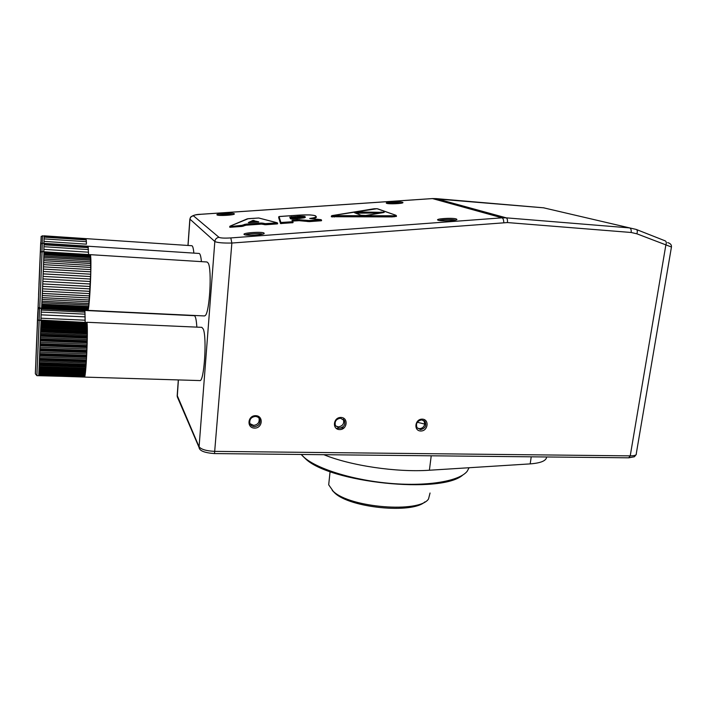 <?xml version="1.0" encoding="UTF-8"?>
<svg xmlns="http://www.w3.org/2000/svg" width="707" height="707" viewBox="0 0 707 707"><rect width="100%" height="100%" fill="white"/><g stroke="black" fill="none" stroke-linecap="round" stroke-linejoin="round"><path stroke-width="1.06" d="M423.882 420.497L424.792 423.891C424.156 426.825 422.388 428.424 419.498 428.672L417.236 428M323.877 454.707C350.575 465.666 396.521 472.532 429.396 470.235L530.188 463.889C540.873 463.058 546.352 460.752 546.617 456.978M343.204 419.118L343.363 419.41C344.433 423.581 342.762 426.074 338.353 426.895L335.569 425.923M258.912 418.023L259.098 418.509C259.61 422.477 257.79 424.757 253.654 425.358L249.995 423.696M38.761 375.541L84.46 377.061M38.77 375.505L41.05 320.571L39.194 320.068L36.888 375.656L84.76 376.601L38.788 375.214M38.814 374.701L84.946 375.885L84.69 376.893M38.832 374.48L84.946 375.885L85.026 375.364L38.858 373.95M38.903 373.031L85.229 374.074L84.946 375.885M38.929 372.633L85.229 374.074L85.317 373.331L38.965 371.882M39.026 370.574L85.467 372.032L85.529 371.484L85.229 374.074M39.053 370.008L85.529 371.484L85.618 370.539L39.097 369.054M39.177 367.393L85.768 368.904L85.83 368.197L85.529 371.484M39.203 366.686L85.83 368.197L85.918 367.083L39.256 365.554M39.345 363.592L86.06 365.148L86.13 364.326L85.83 368.197M39.38 362.753L86.13 364.326L86.21 363.071L39.433 361.489M39.53 359.28L86.351 360.897L86.404 359.969L86.13 364.326M39.574 358.343L86.404 359.969L86.484 358.617L39.627 356.973M39.733 354.605L86.608 356.275L86.669 355.276L86.404 359.969M39.778 353.588L86.669 355.276L86.731 353.88L39.839 352.174M39.937 349.709L86.846 351.441L86.89 350.407L86.669 355.276M39.981 348.657L86.89 350.407L86.943 348.993L40.043 347.225M40.14 344.751L87.041 346.554L87.076 345.511L86.89 350.407M40.184 343.699L87.076 345.511L87.12 344.132L40.246 342.312M40.343 339.908L87.191 341.755L87.217 340.747L87.076 345.511M40.379 338.883L87.217 340.747L87.244 339.457L40.432 337.575M40.52 335.321L87.288 337.221L87.306 336.276L87.217 340.747M40.564 334.358L87.306 336.276L87.314 335.109L40.608 333.183M40.688 331.141L87.332 333.094L87.341 332.237L87.306 336.276M40.714 330.275L87.341 332.237L87.341 331.23L40.759 329.259M40.82 327.509L87.332 329.497L87.323 328.755L87.341 332.237M40.847 326.758L87.323 328.755L87.306 327.951L40.882 325.936M40.926 324.522L87.27 326.546L87.253 325.945L87.323 328.755M40.953 323.921L87.253 325.945L87.217 325.353L40.971 323.32M41.006 322.286L87.138 323.886L87.253 325.945M41.015 321.844L87.138 323.886L41.033 321.473M41.041 320.845L87.005 322.896L41.05 320.448M41.05 320.571L86.97 322.622L87.138 323.886M84.637 376.928L38.752 375.682M41.05 320.147L86.908 322.498M41.05 320.227L86.97 322.622M86.802 322.277L201.857 327.35L203.254 329.029C207.133 337.628 204.111 382.354 199.825 380.569L84.522 377.096M36.879 336.718L35.96 358.917L36.879 336.718M40.9 320.147L41.306 308.376L84.707 310.453L84.893 310.912L84.707 310.453L194.186 315.693C195.494 315.843 196.378 319.661 196.846 327.129M189.856 219.082L214.831 241.494C217.084 242.678 222.758 243.19 231.861 243.04L507.423 222.564L631.148 232.479L636.848 233.796L671.447 247.008L636.3 453.532C636.768 455.052 634.745 455.829 630.229 455.865L215.061 451.375C206.391 450.995 201.035 449.422 199.003 446.665L177.201 395.478M254.449 426.639C252.116 426.48 250.578 425.34 249.836 423.228C249.403 419.278 251.232 417.024 255.351 416.45C257.622 416.609 259.151 417.713 259.911 419.764C260.432 423.74 258.603 426.038 254.449 426.639M255.669 415.672C247.556 415.442 246.46 428.044 254.564 428.106C262.633 428.318 263.773 415.787 255.669 415.672M420.515 429.591L417.05 427.735C415.592 423.502 417.148 420.886 421.717 419.887L425.137 421.681C426.657 425.923 425.119 428.566 420.515 429.591M422.229 419.145C414.859 418.933 413.392 430.943 420.762 430.996C428.097 431.19 429.6 419.251 422.229 419.145M339.448 428.15L335.41 425.632C334.42 421.469 336.117 418.995 340.5 418.208L344.477 420.638C345.555 424.819 343.876 427.328 339.448 428.15M340.924 417.448C333.191 417.236 331.91 429.529 339.634 429.591C347.323 429.794 348.648 417.563 340.924 417.448M469.077 467.734L467.239 471.198C459.744 480.963 428.61 486.531 391.545 483.491C354.499 480.504 318.159 469.377 304.54 457.738L301.182 454.468M336.223 428.398L344.176 427.832M424.757 424.094L417.289 422.247M302.057 455.423L305.344 458.622C329.418 482.616 441.301 494.334 462.705 475.095M430.042 493.009L428.522 498.992C419.534 513.247 349.894 507.732 333.236 491.303L328.693 484.799L329.1 480.937M332.255 490.419L334.756 492.973C349.956 507.9 412.154 514.042 424.854 501.899M41.633 307.907L88.181 309.896L41.651 307.66L41.607 308.146L87.898 310.364M41.784 305.238L88.605 307.518L88.764 306.449L41.837 304.169L41.722 306.308L88.455 308.588L41.722 306.317L41.651 307.66L88.057 310.134M43.154 273.901L43.348 269.093L90.814 271.85L88.764 306.449L41.837 304.151L41.969 301.244L89.073 303.586L41.978 301.226L42.137 297.638L89.391 300.033L42.137 297.62L42.323 293.467L89.701 295.915L42.323 293.44L42.526 288.845L89.992 291.364L42.526 288.818L42.738 283.94L90.257 286.521L42.738 283.914L42.95 278.903L90.496 281.519L42.95 278.876L43.154 273.901L90.682 276.578L43.154 273.874M43.967 251.798L90.31 254.661L90.814 271.833L43.348 269.067L43.525 264.63L90.903 267.449L43.525 264.612L43.675 260.68L90.929 263.525L43.675 260.662L43.799 257.339L90.894 260.22L43.799 257.321L43.887 254.714L90.814 257.622L43.887 254.706L43.949 252.894L90.673 255.81L43.949 252.894L43.967 251.913L90.496 254.829L42.084 251.639C40.697 251.665 40.122 252.452 40.352 253.999L38.205 306.06C37.939 307.015 38.452 307.678 39.733 308.058L42.075 251.639M88.755 306.467L88.455 308.588M42.844 281.395L90.372 284.011L90.001 291.311L42.526 288.845M43.047 276.375L90.584 279.053L90.496 281.519M43.436 266.839L90.858 269.623L90.682 276.552L43.154 273.848M43.737 258.983L90.911 261.855L90.903 267.405L43.525 264.63M43.843 256.014L90.858 258.912L90.911 261.855M41.837 304.169L88.764 306.44L89.391 300.033M42.137 297.638L89.391 299.989L89.701 295.915M42.738 283.94L90.266 286.468M42.95 278.903L90.496 281.492M43.348 269.093L90.814 271.806M43.799 257.339L90.894 260.194M90.399 254.67L207.01 261.988L208.273 263.154C212.073 269.676 209.634 312.211 205.295 315.516L204.42 315.949M38.805 290.833L39.725 268.492L38.805 290.833M86.042 238.639L191.677 245.709C192.516 245.629 193.179 247.45 193.656 251.188L193.851 253.106M88.11 246.239L198.959 253.442C200.081 253.389 200.903 256.12 201.424 261.634M381.179 212.957L355.718 213.196M256.067 222.184L253.345 221.468L251.003 222.537M303.824 217.897L300.678 217.358L291.964 217.862L291.169 218.03L291.505 218.878M321.411 220.124L321.199 220.77L309.33 221.618L299.167 220.681L292.601 221.07M277.568 223.226L277.153 223.916L265.646 224.738L261.484 224.11L246.08 225.206L241.997 226.426L230.261 227.265L229.731 226.62M396.424 216.377L392.146 216.899L331.353 216.731M439.118 220.46C441.583 219.435 452.798 219.188 455.149 220.063L455.317 220.124M456.262 218.94C452.356 217.562 434.292 218.79 438.066 220.177C440.549 221.459 457.014 220.814 456.925 219.435L456.262 218.94M245.515 234.927C247.98 233.637 260.839 233.116 262.677 234.141M264.038 233.063C261.873 231.348 240.663 233.001 244.392 234.609C246.628 235.988 263.852 234.963 264.197 233.443L264.038 233.063M218.472 215.29C223.474 214.309 228.246 214.08 232.797 214.601M234.273 213.753C232.727 212.48 214.309 213.797 217.164 214.99C218.825 216.042 234.088 215.167 234.37 214.009L234.273 213.753M387.851 203.581C392.562 202.794 397.069 202.662 401.355 203.192M402.566 202.273C399.649 201.23 383.689 202.246 386.588 203.298C388.426 204.288 403.017 203.669 402.99 202.609L402.566 202.273M316.391 217.217L313.74 218.896M278.682 217.606L280.493 222.935L292.99 222.042L293.016 222.661L280.529 223.571L278.682 217.597M309.684 218.481L321.058 219.691L309.189 220.54L297.488 219.612L291.964 220.16L292.557 221.645L292.053 221.759L280.891 222.502L279.035 216.589L298.964 215.131C308.19 214.636 313.74 214.928 315.622 216.006L315.958 216.572C316.188 217.252 314.102 217.889 309.684 218.481L309.913 218.507M636.114 454.672L634.391 456.757L628.726 457.809L630.229 455.865L665.826 245.17C666.621 242.828 666.374 241.379 665.101 240.822L636.53 229.554M628.726 457.809L214.504 453.585L231.861 243.04L230.818 237.923C224.526 238.294 220.584 238.1 219.002 237.331L193.479 215.838C193.311 215.211 195.812 214.698 200.956 214.292L432.516 198.587L502.058 217.836L230.818 237.923M43.967 251.851L90.381 254.767L90.858 258.912M90.858 269.623L90.903 267.449M90.584 279.053L90.682 276.605M90.372 284.011L90.487 281.545M42.429 291.134L89.851 293.617L89.701 295.871L42.323 293.414M89.851 293.617L89.992 291.364M88.605 307.518L88.463 308.57L41.722 306.308M43.967 251.913L90.487 254.829M43.949 252.885L90.673 255.801M43.887 254.697L90.814 257.604M43.675 260.636L90.929 263.49M41.978 301.209L89.073 303.55M41.651 307.651L88.181 309.887M39.733 308.058L204.562 315.949M39.177 280.511L40.06 259.248L39.177 280.511M88.048 246.222L88.561 254.591L88.048 246.222L42.287 243.261C40.432 244.958 41.033 240.831 40.529 248.316L38.611 294.828M43.799 251.745L44.064 243.367M44.073 243.676L88.234 246.549M44.046 244.808L88.393 247.671M43.984 246.716L88.499 249.571M43.887 249.377L88.552 252.205M40.264 253.203L39.504 271.267L40.264 253.203M86.431 244.162L86.387 241.697L86.431 244.162L43.993 241.387L44.161 235.829L41.165 236.332L38.973 284.762M85.98 238.63L86.387 241.697L85.98 238.63L44.17 235.829M43.922 243.367L43.993 241.387M44.17 236.085L86.148 238.895M44.143 237.119L86.289 239.92M44.081 238.895L86.387 241.697M84.893 376.106L84.76 376.601M85.167 374.463L85.026 375.364M85.467 372.032L85.317 373.331M85.768 368.904L85.618 370.539M86.06 365.148L85.918 367.083M86.351 360.897L86.21 363.071M86.608 356.275L86.484 358.617M86.846 351.441L86.731 353.88M87.041 346.554L86.943 348.993M87.191 341.755L87.12 344.132M87.288 337.221L87.244 339.457M87.332 333.094L87.314 335.109M87.332 329.497L87.341 331.23M87.27 326.546L87.306 327.951M87.155 324.319L87.217 325.353M87.005 322.896L87.085 323.523M41.041 321.013L87.041 323.055M40.997 322.631L87.191 324.663M40.909 325.043L87.288 327.058M40.794 328.172L87.341 330.16M40.653 331.945L87.332 333.89M40.485 336.232L87.27 338.132M40.299 340.898L87.164 342.745M40.105 345.803L87.005 347.579M39.892 350.769L86.802 352.493M39.689 355.648L86.563 357.3M39.486 360.27L86.289 361.869M39.3 364.494L85.998 366.032M39.132 368.179L85.697 369.673M38.991 371.219L85.397 372.669M38.876 373.517L85.105 374.94M38.797 375.019L84.831 376.416M36.985 333.112L36.472 345.131L36.985 333.112M85.167 322.127L84.893 310.912L85.176 322.127M41.306 308.376L39.548 308.287L38.134 309.092L35.951 358.042L37.86 311.504L35.924 359.147M41.306 308.826L84.893 310.912M41.271 310.081L85.034 312.158M41.2 312.105L85.14 314.164M41.103 314.836L85.194 316.869M40.979 318.203L85.194 320.209M37.321 323.788L37.78 312.635L37.321 323.788M530.188 463.889L531.231 456.819M37.453 323.161L35.359 373.163L37.453 323.161M219.002 237.331C216.598 237.702 215.202 239.09 214.831 241.494L199.038 447.372L177.263 396.768L178.403 379.924M188.044 245.462L189.918 219.382C190.227 217.323 191.411 216.139 193.479 215.838M199.489 448.494L199.038 447.372C199.347 450.766 204.5 452.842 214.477 453.585M178.155 398.28L177.165 395.938L178.314 379.924M429.396 470.235L431.226 455.794M40.334 254.202L38.178 305.928L40.334 254.202M292.884 221.795L292.398 220.549L293.211 220.381L299.132 220.071L309.304 220.999L321.172 220.151L321.084 219.674M293.237 220.991L293.096 219.921M297.629 220.681L297.488 219.612M299.167 220.681L299.423 219.612M307.828 221.609L308.093 220.531M309.33 221.618L309.189 220.54M321.199 220.77L321.058 219.691M264.515 224.702L264.48 224.084L277.117 223.288L277.347 222.811L265.505 223.642L261.351 223.023L245.939 224.119L241.865 225.33L229.713 226.611L241.962 225.798L246.045 224.587L264.851 223.624M265.646 224.738L265.505 223.642M277.153 223.916L277.011 222.829M249.421 222.652L253.309 220.858L257.702 222.069M253.203 221.512L252.752 220.496L248.298 222.572L249.279 222.67L258.771 221.83L252.752 220.496M392.146 216.899L392.138 216.289L396.397 215.75M394.144 216.846L394.055 215.776L331.901 215.626L376.981 208.715L395.752 215.22L394.055 215.776M396.424 216.457L395.991 215.441M332.431 216.996L332.414 216.395L392.138 216.289L392.208 215.829M334.19 217.04L334.252 215.989M230.261 227.265L230.12 226.16M241.997 226.426L241.865 225.33M243.164 226.231L242.695 225.188M244.914 225.4L244.454 224.358M246.08 225.206L245.939 224.119M261.484 224.11L261.351 223.023M262.615 224.137L262.951 223.067M230.102 226.16L248.316 218.666L258.709 218.003L277.162 222.785M253.345 221.468L252.982 220.434M253.574 221.459L253.804 220.398M253.725 221.485L254.043 220.434M258.603 221.971L248.511 222.67M304.991 216.625L299.812 216.201L289.782 217.093L290.409 218.719L292.91 218.852L300.493 218.322L305.389 217.27L304.991 216.625L303.692 217.685M303.63 217.632L304.903 216.545M303.497 217.57L304.735 216.466M305.389 217.27L304.381 217.765M303.064 217.473L304.143 216.342M300.493 218.322L292.831 218.861M302.419 217.403L303.259 216.245M292.91 218.852L291.143 218.87M301.597 217.367L302.198 216.192M290.409 218.719L291.125 218.87M300.678 217.358L301.023 216.183M289.782 217.093L291.169 218.03M299.697 217.367L299.812 216.201M291.62 216.713L291.964 217.862M298.708 217.403L298.584 216.245M297.373 216.315L297.718 217.464M311.637 218.675C315.048 218.118 316.63 217.544 316.382 216.952L315.958 216.572M316.179 216.625L315.622 216.006M280.529 223.562L280.891 222.502M281.386 223.615L281.253 222.528M292.194 222.838L292.053 221.759M279.504 216.492L278.682 216.846L280.529 223.571M279.512 216.483L298.964 215.131M331.327 216.13L332.635 215.944M395.779 215.22L377.794 208.874M396.335 215.608L395.752 215.22M331.362 216.802L331.901 215.626M331.795 215.635L374.295 208.724M354.304 212.48L361.012 215.281L365.758 215.476L384.255 212.374L358.953 212.003L354.693 212.763M357 213.081L356.982 212.498L358.873 212.445L383.768 212.498M354.499 212.727L356.982 212.498L356.911 212.056M358.891 213.037L358.953 212.003M381.1 212.957L381.161 211.914M382.885 212.666L383.079 211.959M362.099 215.502L361.321 215.379M365.713 215.485L367.446 215.264M367.348 215.281L383.176 212.63M383.07 212.648L384.255 212.374M507.423 222.564C507.661 219.965 507.264 218.392 506.23 217.844L502.058 217.836C503.119 218.383 503.702 219.957 503.799 222.555M432.216 198.605L543.533 207.805L629.734 227.919M636.848 233.796C637.652 231.428 637.44 229.969 636.212 229.43L629.645 227.91C630.909 228.467 631.413 229.987 631.148 232.479M436.095 198.614L543.533 207.805L629.645 227.91L506.23 217.844L436.122 198.623L432.401 198.57M43.958 252.399L90.584 255.315M43.922 253.795L90.743 256.712M43.604 262.633L90.911 265.47M43.251 271.47L90.743 274.201M42.632 286.37L90.125 288.916M42.234 295.535L89.55 297.956M42.058 299.423L89.232 301.792M41.907 302.693L88.914 305.009M41.686 306.988L88.313 309.233M38.576 294.907L40.644 245.126L38.576 294.907M41.987 251.63L42.287 243.261M40.723 242.307L38.956 284.682L40.723 242.307M42.199 243.252L42.473 235.723M39.115 320.068L39.548 308.287M36.419 346.032L38.461 298.575M39.194 320.068C37.842 319.926 37.268 320.907 37.471 322.993L35.377 373.853L36.888 375.656M200.885 214.265C196.325 214.327 192.887 215.281 190.572 217.146L189.838 219.285L187.965 245.462M259.098 418.509L259.911 419.764M424.076 420.753L425.137 421.681M343.363 419.41L344.477 420.638M305.344 458.622L304.54 457.738M334.756 492.973L333.236 491.303M330.089 471.56L328.693 484.799M321.552 220.69L321.526 220.08M277.648 223.801L277.347 222.811M229.748 227.239L229.961 226.187L247.353 218.816L258.78 218.003M277.224 222.776L258.886 218.03M304.443 217.8L300.457 218.304M321.119 219.674L309.843 218.49M298.946 215.131L308.561 214.91C310.55 214.84 315.587 215.441 315.79 216.042M374.268 208.724L377.008 208.715M377.856 208.874L377.061 208.724M361.038 215.281L354.773 212.825M362.064 215.494L365.731 215.476M671.456 246.911C671.632 244.799 670.369 243.358 667.655 242.598M432.331 198.579L200.912 214.265M543.506 207.796L544.116 207.867"/></g></svg>
